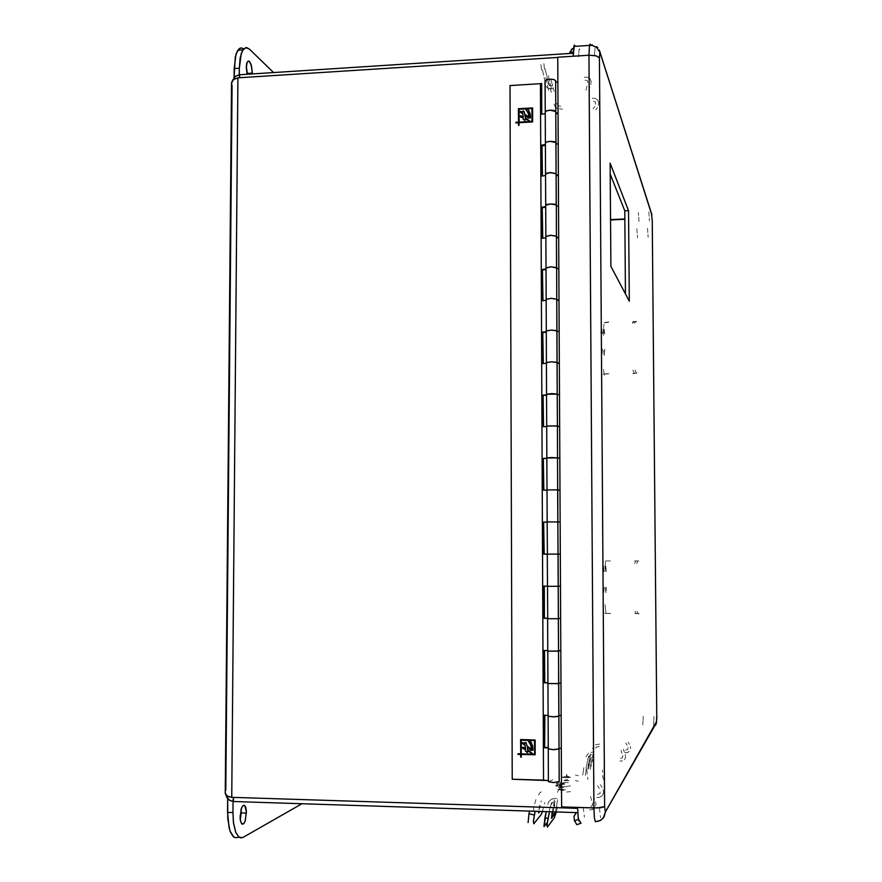 <?xml version="1.0" encoding="UTF-8"?>
<svg xmlns="http://www.w3.org/2000/svg" width="882" height="882" viewBox="0 0 882 882"><rect width="100%" height="100%" fill="white"/><g stroke="black" fill="none" stroke-linecap="round" stroke-linejoin="round"><path stroke-width="0.66" stroke-dasharray="4.41 3.31" d="M604.28 375.247L603.398 368.478L604.28 375.247M603.145 332.977L603.916 324.212L603.145 332.977M604.677 333.804L604.115 329.107L603.509 335.369L604.038 329.184L604.677 333.804M603.619 350.617L604.192 355.38L604.787 349.173L604.258 355.303L603.619 350.617M635.812 321.07L634.632 323.319L635.812 321.07M635.018 369.999L636.253 372.821L635.018 369.999M601.259 335.369L601.789 329.184L602.417 333.804L601.91 329.107L601.259 335.369M602.527 349.173L602.009 355.303L601.37 350.617L601.888 355.38L602.527 349.173M602.02 375.247L601.149 368.478L602.02 375.247M600.907 332.977L601.667 324.201L600.907 332.977M632.978 370.153L634.202 372.976L632.978 370.153M633.772 321.268L632.592 323.507L633.772 321.268M608.602 322.283L604.942 322.779L608.602 322.283M605.317 374.144L608.988 373.759L605.317 374.144M637.146 373.009L632.824 373.781L637.146 373.009M632.394 322.316L637.19 321.577L632.394 322.316M603.034 374.133L609.23 373.494L603.034 374.133M608.856 321.93L602.682 322.768L608.856 321.93M632.681 321.974L634.897 321.643L632.681 321.974M635.106 373.152L633.111 373.516L635.106 373.152M605.967 612.913L605.063 604.743L605.967 612.913M604.809 568.526L605.592 560.831L604.809 568.526M606.375 571.679L605.702 566.046L605.184 571.481L605.725 566.046L606.375 571.679M605.295 587.037L605.978 592.748L606.485 587.368L605.956 592.748L605.295 587.037M637.84 561.018L636.65 563.664L637.84 561.018M637.047 611.303L638.292 613.828L637.047 611.303M602.913 571.481L603.442 566.046L604.093 571.69L603.464 566.046L602.913 571.481M604.203 587.368L603.674 592.759L603.023 587.048L603.652 592.759L604.203 587.368M603.685 612.913L602.803 604.743L603.685 612.913M602.549 568.526L603.321 560.842L602.549 568.526M634.985 611.248L636.22 613.773L634.985 611.248M635.779 561.007L634.588 563.642L635.779 561.007M610.355 560.974L606.651 560.941L610.355 560.974M607.025 613.365L610.73 613.508L607.025 613.365M639.185 613.751L634.819 613.442L639.185 613.751M634.379 560.93L639.229 560.974L634.379 560.93M604.721 613.365L610.994 613.618L604.721 613.365M610.609 560.996L604.357 560.952L610.609 560.996M634.676 560.952L636.903 560.974L634.676 560.952M637.124 613.696L635.106 613.552L637.124 613.696M586.298 768.255L585.372 775.763L586.298 768.255M590.146 769.424L592.825 759.678L590.146 769.424M592.969 754.331L590.51 766.381L592.969 754.331M588.559 768.983L591.05 756.789L588.559 768.983M629.472 744.353L628.094 742.049L629.472 744.353M623.453 749.171L624.368 752.357L623.453 749.171M588.029 765.774L590.598 753.68L588.029 765.774M588.548 756.194L585.946 768.442L588.548 756.194M583.752 767.638L582.837 775.146L583.752 767.638M587.677 768.828L590.378 759.082L587.677 768.828M621.06 750.152L621.964 753.338L621.06 750.152M627.146 745.301L625.779 742.986L627.146 745.301M599.264 746.514L596.519 746.966L594.953 749.259L596.475 746.988L599.264 746.514M588.514 757.418L590.135 755.036L592.98 754.573L590.047 755.091L588.514 757.418M625.25 754.419L625.536 757.44L624.555 759.457L622.053 761.023L619.803 761.012L622.505 760.89L624.621 759.38L625.592 757.153L625.25 754.419M625.073 752.677L627.245 752.688L629.649 751.177L630.586 749.237L630.31 746.337L630.63 749.05L629.704 751.111L627.587 752.589L625.073 752.677M585.968 756.8L588.702 752.787L593.509 752.004L588.702 752.787L585.968 756.8M599.771 744.044L595.141 744.805L592.506 748.664L594.997 744.893L599.771 744.044M625.581 750.207L627.719 749.48L627.995 747.274L627.686 749.513L625.581 750.207M622.835 755.4L622.516 757.715L620.333 758.432L622.604 757.616L622.835 755.4M554.183 91.563L550.655 78.829L554.183 91.563M543.907 63.647L544.624 70.273L543.907 63.647M548.505 83.073L545.109 68.631L548.505 83.073M548.295 75.565L551.636 89.777L548.295 75.565M589.837 86.965L588.878 91.287L589.837 86.965M595.758 109.776L597.412 107.637L595.758 109.776M542.408 69.832L545.528 83.878L542.408 69.832M548.45 90.229L545.374 76.359L548.45 90.229M551.316 92.334L547.777 79.612L551.316 92.334M540.931 64.463L541.625 71.089L540.931 64.463M593.013 108.784L594.666 106.645L593.013 108.784M586.971 85.94L586.023 90.273L586.971 85.94M552.694 85.741L549.321 85.334L547.369 82.654L549.376 85.367L552.694 85.741M556.818 103.403L558.681 105.961L561.911 106.369L558.637 105.939L556.818 103.403M598.36 105.333L598.713 102.367L597.346 99.633L595.251 98.332L592.109 98.266L594.964 98.244L597.511 99.809L598.713 102.301L598.36 105.333M584.292 77.175L587.577 77.241L589.771 78.597L591.205 81.453L590.83 84.551L591.216 81.497L590.014 78.851L587.489 77.208L584.292 77.175M553.951 104.175L557.093 108.497L562.529 109.181L557.181 108.552L555.186 106.832L553.951 104.175M553.345 88.685L549.993 88.839L547.667 87.991L545.793 86.403L544.37 83.47L545.484 85.995L547.667 87.991L550.302 88.895L553.345 88.685M584.953 80.13L587.522 80.824L587.963 83.525L587.478 80.78L584.953 80.13M595.626 104.341L595.339 101.926L592.737 101.088L595.229 101.794L595.626 104.341M599.396 807.791L600.51 817.691L599.396 807.791M653.507 725.147L653.97 716.493L653.507 725.147M603.784 779.765L602.891 777.351L602.527 769.997L602.935 777.648L603.784 779.765M642.78 724.916L643.298 716.272L642.78 724.916M586.706 769.567L587.908 779.456L586.706 769.567M583.211 807.273L584.424 817.162L583.211 807.273M639.031 221.459L638.37 212.408L639.031 221.459M579.915 49.524L579.441 48.918L579.011 49.987L578.647 56.878L578.989 50.109L579.386 48.951L579.915 49.524M636.859 228.659L637.532 237.765L636.859 228.659M648.854 211.956L649.461 221.018L648.854 211.956M594.303 55.875L595.107 47.904L594.303 55.875M647.509 228.218L648.127 237.335L647.509 228.218M556.31 811.958L557.777 805.729L556.31 811.958M557.6 799.665L555.55 811.936L557.6 799.665M552.264 811.826L554.756 803.315L552.264 811.826M602.086 787.35L600.399 784.605L602.086 787.35M593.476 795.222L594.512 799.246L593.476 795.222M551.614 813.568L552.121 812.498L551.614 813.568M552.364 811.826L554.778 798.816L552.364 811.826M551.735 802.554L549.431 810.084L548.494 817.537L549.288 810.701L551.735 802.554M551.283 817.151L552.606 813.821L551.283 817.151M552.65 813.656L554.811 804.99L552.65 813.656M590.543 796.402L591.568 800.426L590.543 796.402M599.286 788.475L597.588 785.741L599.286 788.475M565.56 789.776L562.253 790.305L560.357 793.072L562.198 790.338L565.56 789.776M550.798 805.189L552.782 802.289L556.244 801.738L552.838 802.245L550.798 805.189M595.571 801.782L596.056 804.56L594.733 807.956L592.55 809.577L588.922 809.841L592.23 809.698L594.733 807.956L596.012 805.023L595.571 801.782M596.761 797.449L599.385 797.46L602.307 795.641L603.564 792.4L603.101 789.765L603.509 792.962L602.373 795.564L600.014 797.273L596.761 797.449M547.689 804.417L548.637 801.981L551.041 799.522L554.282 798.397L556.895 798.585L553.852 798.453L551.129 799.456L548.935 801.518L547.689 804.417M566.178 786.777L563.686 786.59L560.588 787.659L558.769 789.324L557.402 792.345L558.527 789.666L560.588 787.659L563.278 786.645L566.178 786.777M597.379 794.428L599.992 793.524L600.3 790.889L599.925 793.602L597.379 794.428M592.638 802.962L592.241 805.806L589.573 806.677L592.175 805.894L592.638 802.962M565.902 777.847L571.437 777.108L567.148 776.325L566.652 774.352L565.902 777.847L566.652 774.352L567.148 776.325L561.79 777.251L567.479 777.858L571.437 777.13L563.322 776.469L561.845 777.285L565.902 777.847M560.357 784.638L566.068 783.844L561.68 783.018L561.139 781.011L560.357 784.638L561.139 781.011L561.68 783.018L557.192 783.26L556.156 784.01L561.768 784.649L566.068 783.889L557.854 783.161L556.156 784.01L560.357 784.638M558.427 787.284L561.658 786.457L563.289 787.604L558.504 787.461L563.675 787.394L559.364 786.843L561.128 786.435L562.738 786.854L558.427 787.284L563.675 787.372M564.006 780.438L567.137 779.655L568.736 780.746L564.083 780.603L569.111 780.548L564.877 779.997L566.817 779.633L568.03 780.074L564.006 780.438L569.111 780.526M535.958 799.577L533.786 806.876L533.533 811.44M539.718 805.542L538.626 811.363L541.283 800.9M557.799 789.379L560.941 790.018L564.326 789.533L558.725 789.07L557.942 789.633L560.577 790.018L563.896 789.776L563.653 789.158L557.799 789.379M563.4 782.488L569.75 782.621L563.4 782.488M559.651 785.597L561.15 785.178L559.651 785.597M558.041 785.542L555.792 785.52L557.997 784.903L555.792 785.531L558.041 785.542M559.111 784.815L561.911 785.167L559.21 785.818L561.911 785.156L559.111 784.815M559.783 786.138L561.15 785.752L559.783 786.138M560.081 786.369L561.889 785.774L560.081 786.369M561.261 785.63L558.725 785.829L561.261 785.63M559.023 785.63L561.647 785.41L559.023 785.63M561.569 785.377L560.974 785.399L561.569 785.377M559.111 785.542L560.974 785.399L559.111 785.542M557.942 785.608L556.983 785.653L557.942 785.608M556.399 785.752L557.821 785.719L556.399 785.752M557.424 785.95L555.814 786.082L557.424 785.95M557.203 786.071L556.134 786.149L557.203 786.071M557.358 786.204L558.074 786.138L557.358 786.204M564.006 780.559L569.088 780.592M558.427 787.406L563.653 787.428M575.384 780.559L578.416 781.176L575.384 780.559M570.566 791.595L566.531 792.091L570.566 791.595M570.544 785.895L566.498 786.369L570.544 785.895M575.351 775.113L578.394 775.686L575.351 775.113M552.926 779.92L550.17 780.846L548.659 783.348M538.538 794.969L540.126 792.345L543.014 791.386M542.43 811.506L544.734 802.488"/><path stroke-width="1.32" d="M544.073 826.566L546.212 811.627L544.977 817.691L548.075 818.463L549.453 811.738L547.138 823.876L547.413 827.151L546.972 825.464L548.075 818.463L544.977 817.691L543.94 826.456L547.369 822.344L544.326 826.368M554.26 817.901L556.31 811.958L554.381 817.713L547.413 827.151L554.26 817.901M555.55 811.936L551.504 818.287L552.264 811.826L551.526 818.287L554.602 814.318L551.912 813.645L554.602 814.318L555.55 811.936M552.121 812.498L552.364 811.826L552.121 812.498M538.847 812.774L538.615 811.385L538.704 812.873L539.464 811.407L538.847 812.774M534.426 815.045L533.356 821.87L533.831 823.766L533.412 821.296L535.198 811.275L534.426 815.045L528.98 813.678L528.086 822.531L528.98 813.678L534.426 815.045M541.129 814.615L542.43 811.506L541.195 814.538L533.853 823.733L541.129 814.615M231.525 84.154L231.812 81.75L233.157 79.733L237.964 77.859L231.757 797.361L227.269 796.159L225.186 792.896L227.115 797.791L230.004 800.558L233.421 801.462L233.454 797.416L232.892 801.429L229.331 800.139L226.619 796.898L225.946 794.969L228.328 796.7L231.757 797.361L577.611 808.408L231.757 797.361L237.964 77.859L233.73 79.259L231.525 83.051L232.087 86.304L225.836 790.217M232.65 80.273L235.461 76.304L239.65 74.694L573.223 53.24L239.65 74.694L239.617 77.759L239.507 74.705L235.417 76.337L232.65 80.273M252.373 73.118L252.362 73.879L252.373 73.118L247.313 73.438L246.332 65.941L247.291 74.198L247.313 73.438L252.373 73.118L251.028 64.364L249.551 61.608L248.129 61.078L246.784 63.162L246.276 67.429L247.125 62.236L248.261 61.045L249.231 61.321L251.48 65.841L252.373 73.118M247.048 74.22L246.276 67.429L247.048 74.22M249.518 49.127L245.869 47.595L242.55 50.494L240.18 57.903L239.32 68.201L241.26 53.515L243.741 48.841L246.519 47.562L249.518 49.127L273.53 72.511L249.518 49.127M243.719 48.863L241.448 47.915L239.309 48.565L236.089 53.868L234.127 68.531L239.32 68.201L239.265 74.727L239.32 68.201L234.127 68.531L234.039 77.748L235.251 56.999L237.501 50.66L240.61 47.97M240.08 816.445L241.635 807.703L243.234 805.442L244.755 805.608L246.431 811.947L245.064 821.418L243.52 823.931L241.988 824.097L240.731 821.958L240.113 818.121L241.205 808.849L242.649 805.961L244.281 805.299L245.703 807.284L246.409 811.297L245.163 821.153L243.675 823.788L241.778 823.92L240.422 820.69L240.08 816.445M232.936 812.576L233.532 823.149L235.637 832.068L238.647 836.886L242.241 837.724L243.101 837.338L240.819 837.889L238.647 836.886L235.847 832.575L233.443 822.399L232.936 812.576L227.578 812.388L229.077 827.834L230.511 832.376L233.344 836.687L235.538 837.691L239.044 837.183L235.681 837.702L233.873 837.084L230.015 831.087L227.754 818.672L227.699 798.618L227.578 812.388L232.936 812.576L233.024 801.44L232.936 812.576M240.279 819.841L241.227 812.906L240.279 819.841M241.018 809.489L241.227 812.906L246.453 813.083L241.227 812.906M653.727 726.911L656.285 723.472L656.803 716.68L656.428 722.854L605.339 812.035L604.071 816.919L600.532 820.403L596.695 821.517M652.25 220.5L656.803 716.68L652.25 220.5L651.39 212.904M599.286 50.076L651.831 214.458L599.936 52.369L599.396 57.727L599.914 52.27M579.265 821.263L578.107 817.272L577.611 807.416L597.279 807.945L604.622 806.534L599.396 57.738L596.133 55.787L588.956 55.257L593.873 807.934L601.171 807.636L604.622 806.523L599.396 57.727L596.023 55.753L588.956 55.257L595.923 55.731L599.396 57.738L595.923 55.742L588.956 55.257L589.474 45.39L588.944 54.32L593.873 807.934L601.061 807.647L604.622 806.534L605.339 812.035L604.622 806.534L601.061 807.658L593.873 807.945L594.325 817.658L595.361 821.792L594.325 817.658L593.873 807.945L577.6 807.427L578.25 818.287L579 821.065L579.65 820.988M576.321 812.609L573.962 816.269L574.557 820.833L573.984 816.258L576.332 812.609M570.158 51.652L569.529 53.471L572.264 48.664L573.432 49.006L572.264 48.664L570.158 51.652L573.245 52.556L570.158 51.652M575.042 45.985L574.369 45.125L573.708 46.801L573.201 56.261L588.956 55.257L573.212 56.272L574.314 45.158M599.936 52.369L596.563 47.253L592.153 45.39L589.474 45.368L590.091 44.1L590.62 44.971L590.003 44.111L589.474 45.39L573.796 46.382M596.53 46.647L597.731 47.716M597.632 821.407L595.758 821.528L599.936 820.69L603.266 818.088L605.339 812.035L604.104 816.875L605.339 812.035L656.55 721.586M655.491 725.169L656.44 722.854L655.491 725.169M651.897 215.263L599.826 51.762M592.439 45.026L590.62 44.971M555.616 80.901L554.161 79.545L550.092 79.115L546.234 79.821L545.186 81.089M545.274 111.86L546.377 110.856L550.247 110.195L555.77 111.441L550.401 110.184L546.862 110.68L545.274 111.86L546.862 110.68L550.401 110.184L553.907 110.482L555.803 111.529L554.315 110.592L550.247 110.195L546.377 110.856L545.33 112.036M558.879 716.195L553.19 716.846L548.075 716.173L553.19 716.846L558.846 716.316L554.26 716.846L548.097 716.25L554.26 716.846L558.846 716.151M548.284 748.763L553.345 749.656L559.012 748.829M547.976 683.528L558.681 683.693L558.515 651.159L547.777 651.114L558.515 651.059L558.681 683.561M557.733 489.874L547.027 489.896L557.689 489.83L558.185 586.365L547.468 586.354L558.229 586.343L558.394 618.701L547.623 618.69L558.394 618.701L558.063 554.094L547.325 554.117L558.063 554.094L557.854 521.923L547.171 521.957L547.38 554.105L547.171 521.957L557.909 521.935L547.171 521.957L557.909 521.935L558.56 651.103M547.678 618.635L547.325 554.105M557.534 457.912L546.928 457.967M557.237 394.188L551.614 393.648L546.642 394.298M546.73 426.039L557.402 425.929L546.785 426.094M556.884 330.882L551.305 330.055L546.344 330.982M557.049 362.513L551.459 361.807L546.432 362.524L551.459 361.807L557.082 362.458L551.404 361.807L546.487 362.601M556.564 267.885L550.996 266.816L546.046 268.007M556.763 299.285L551.151 298.392L546.145 299.351L551.151 298.392L556.774 299.241L551.173 298.392L546.201 299.45M556.277 205.142L554.778 204.227L550.699 203.918L546.818 204.437L545.76 205.363M545.848 236.519L550.853 235.318L556.421 236.233L550.489 235.329L545.848 236.519L550.864 235.318L556.399 236.211L550.853 235.318L545.903 236.641M555.958 142.796L554.469 141.715L550.39 141.352L546.531 141.958L545.473 143.06M545.561 174.019L550.544 172.585L556.123 173.743L550.258 172.596L545.561 174.019L550.555 172.585L556.079 173.655L550.544 172.585L546.675 173.159L545.616 174.173M545.418 142.895L546.752 141.881L550.181 141.352L555.925 142.509L550.181 141.352L546.752 141.881L545.418 142.895L546.531 141.958L550.39 141.352L555.936 142.52L556.134 173.809M545.704 205.219L550.787 203.907L556.244 204.9L550.412 203.918L545.704 205.219L550.699 203.918L556.266 204.933L556.454 236.332M546.002 267.885L550.864 266.816L556.564 267.621L550.864 266.816L546.002 267.885L550.996 266.816L556.608 267.698L556.718 299.34M546.289 330.893L551.327 330.055L556.884 330.673L551.327 330.055L546.289 330.893L551.305 330.055L556.928 330.739L557.093 362.403M546.586 394.243L557.259 394.144L557.369 426.028M557.203 394.221L556.884 330.673L557.369 425.907L546.73 426.017L557.413 425.951L557.578 457.868L546.873 457.923L557.578 457.857L557.689 489.885M557.402 425.995L557.049 362.337L551.404 361.807L546.432 362.524L546.145 299.285L551.173 298.392L556.763 299.163L556.928 330.761M558.714 683.594L547.92 683.605L558.681 683.693L547.931 683.605L547.623 618.679M559.045 748.873L554.348 749.656L548.229 748.906L553.356 749.656L559.012 749.027L553.345 749.656L548.229 748.884L547.931 683.605M545.131 80.901L546.774 79.623L550.544 79.104L554.238 79.567L555.649 80.791M548.428 781.518L553.499 782.554L559.177 781.595M548.384 781.628L553.444 782.554L559.177 781.827L558.846 716.316L559.232 781.717L558.725 683.638M547.182 521.957L546.873 457.912L551.493 457.582L557.534 457.824L557.689 489.83L547.027 489.907L557.744 489.852L557.909 521.935L557.578 457.879M558.725 683.616L558.56 651.125M523.577 748.642L522.53 747.297L523.147 748.708L525.507 749.524L525.44 751.089L527.381 752.611L527.601 750.814L532.32 753.548L527.579 749.722L527.304 747.308L531.019 750.373L533.059 750.031L532.618 745.852L530.677 741.475L528.428 741.354L530.821 745.224L531.427 749.446L526.984 745.775L526.168 742.666L525.033 742.468L524.823 743.813L522.309 742.787L525.055 745.29L525.44 748.234L522.839 747.241L522.486 747.925L525.507 749.524L525.44 751.089L525.606 749.435L525.573 750.615M530.369 743.735L531.173 745.83M531.361 746.37L531.625 749.314L531.648 747.308L529.972 743.394L531.758 748.267L531.107 749.424L526.984 745.775L526.113 742.622L525.077 742.423L524.823 743.813L523.037 742.589L522.585 743.35M523.324 743.857L525.154 745.202L525.54 748.079L525.154 745.202L522.475 742.633L522.276 743.25L525.121 745.665L525.44 748.234L522.42 747.396L523.478 748.73M523.875 748.575L525.606 749.435L523.875 748.575M528.362 751.199L532.309 753.559M529.255 748.928L531.879 750.472L528.957 748.664M532.331 753.504L527.568 749.7L527.304 747.308L531.063 750.395L533.07 750.009L531.559 742.997L530.523 741.343L528.748 740.913L529.972 743.394M528.594 110.217L526.918 109.423L526.157 110.063M527.778 111.871L528.693 114.043M528.869 114.539L529.013 117.372M528.891 117.394L524.713 114.23L529.101 117.328L527.998 112.378L529.277 116.115L528.792 117.207L524.713 114.23L524.151 111.529L523.213 110.923L522.519 112.356L520.689 111.33L519.983 111.86L522.739 113.734L523.114 116.501L520.148 116.115L520.832 117.24L523.18 117.725L523.114 119.213L524.999 120.503L525.209 118.772L529.762 121.055L525.198 117.747L524.933 115.476L528.55 118.089L530.578 117.449L529.961 113.26L528.097 109.6L526.025 109.743L528.483 113.546L528.913 117.196L524.614 114.054L523.798 111.143L522.772 111.011L522.519 112.356L520.788 111.341L519.983 111.838L522.739 113.734L523.015 115.498L523.114 116.501L520.259 115.851L520.7 117.163L523.169 117.714L523.114 119.213L524.999 120.503L525.209 118.772L529.553 121.11L525.198 117.747L524.933 115.476L528.263 117.979L530.358 117.912L530.457 115.101L528.902 110.724L527.668 109.401L526.036 109.809L527.778 109.589L528.98 110.878M524.007 111.419L522.916 111.154L522.618 112.532L520.865 111.518L520.093 112.08L520.788 111.507L522.618 112.532L522.872 111.187L524.184 111.595M520.358 116.667L520.876 115.939L523.213 116.689L522.839 113.921L523.213 116.689L521.064 115.95L520.281 116.457M528.991 110.9L528.715 110.415M526.223 110.195L528.097 112.565M525.54 751.001L527.381 752.611L527.701 750.725M551.934 813.48L554.701 814.174M231.536 82.93L225.208 793.127M237.765 50.241L242.925 49.888M243.675 823.788L241.591 823.711M656.462 722.722L656.814 716.636M545.131 80.824L546.145 299.307M546.432 362.491L546.884 457.912M555.66 80.714L555.814 111.606M548.384 781.661L548.229 748.884M555.969 142.663L555.814 111.672M556.288 205.032L556.134 173.864M556.608 267.731L556.454 236.387M529.509 811.087L528.98 813.678L529.509 811.087M610.587 219.585L624.886 218.968L610.587 219.585M624.897 219.331L610.587 219.938L624.897 219.331M233.421 801.462L577.743 812.653L233.421 801.462M237.964 77.859L557.711 57.429L237.964 77.859M243.101 837.338L302.008 803.7L243.101 837.338M656.803 716.68L652.228 220.401M610.168 163.115L628.535 210.644L629.285 301.17L610.939 266.408L610.168 163.115L610.939 266.408L629.285 301.17L628.535 210.644L624.82 210.809L625.492 293.993L624.82 210.809L628.535 210.644L610.168 163.115M610.256 174.173L624.82 210.809L610.256 174.173M579.683 820.988L580.984 823.248L579.683 820.988M576.784 824.67L580.984 823.248L576.784 824.67L574.557 820.833L576.784 824.67M578.471 819.521L574.557 820.833L578.471 819.521M593.873 807.934L561.591 806.909L557.711 57.264L588.956 55.257L557.711 57.264L561.591 806.909L593.873 807.934M555.77 111.441L556.079 173.655L555.77 111.441M556.718 299.108L556.884 330.673L556.718 299.108M556.399 236.211L556.564 267.621L556.399 236.211M558.163 143.953L555.98 143.843L558.163 143.953M556.134 175.507L558.317 175.606L556.134 175.507M558.317 174.989L556.134 174.89L558.317 174.989M558.482 206.112L556.299 206.024L558.482 206.112M556.454 237.754L558.648 237.842L556.454 237.754M558.637 237.324L556.454 237.247L558.637 237.324M558.802 268.613L556.608 268.547L558.802 268.613M556.774 300.332L558.967 300.398L556.774 300.332M558.967 299.99L556.774 299.924L558.967 299.99M559.133 331.445L556.928 331.389L559.133 331.445M557.093 363.252L559.298 363.296L557.093 363.252M559.298 362.998L557.093 362.943L559.298 362.998M559.453 394.618L557.259 394.585L559.453 394.618M557.413 426.513L559.618 426.535L557.413 426.513M559.618 426.337L557.413 426.304L559.618 426.337M559.783 458.133L557.578 458.122L559.783 458.133M557.744 490.105L559.949 490.116L557.744 490.105M559.949 490.028L557.744 490.017L559.949 490.028M560.114 522.001L557.898 522.001L560.114 522.001M560.279 554.061L558.063 554.061L560.279 554.061M560.456 586.21L558.229 586.221L560.456 586.21M558.229 586.155L560.445 586.133L558.229 586.155M560.621 618.447L558.394 618.469L560.621 618.447M560.787 650.762L558.56 650.795L560.787 650.762M558.56 650.618L560.787 650.585L558.56 650.618M560.952 683.175L558.725 683.219L560.952 683.175M561.117 715.677L558.89 715.732L561.117 715.677M558.89 715.434L561.117 715.379L558.89 715.434M561.294 748.267L559.056 748.333L561.294 748.267M555.825 113.602L557.997 113.712L555.825 113.602M557.997 112.995L555.825 112.885L557.997 112.995M555.66 81.993L557.832 82.114L555.66 81.993M556.244 204.9L556.079 173.655L556.244 204.9M557.534 457.824L557.369 425.907L557.534 457.824M558.515 651.159L558.35 618.723L558.515 651.159M558.846 716.316L558.681 683.693L558.846 716.316M521.251 740.274L534.525 740.582L534.58 754.165L521.295 753.834L521.251 740.274L534.613 740.505L521.35 740.185L534.613 740.505L534.58 754.165L521.295 753.834L521.251 740.274M519.035 109.28L531.956 108.541L532 121.407L519.079 122.124L519.035 109.28L531.956 108.541L532 121.407L519.079 122.124L532.1 121.584L532.044 108.718L532.1 121.584L519.178 122.3L519.035 109.28M534.668 754.077L534.613 740.505L534.668 754.077M520.722 739.612L520.667 753.812L520.612 739.612L535.154 739.954L535.209 754.827L521.306 754.474L521.306 757.208L521.405 754.386L535.209 754.827L535.154 739.954L520.612 739.612L520.667 753.812L520.722 739.612M518.109 753.746L520.766 754.375L521.306 757.109L520.766 754.375L518.01 754.397L520.766 754.375L520.678 757.186L521.306 757.208L520.678 757.186L520.667 754.463L518.01 754.397L518.109 753.746M532.574 108.078L518.517 108.883L518.572 122.344L515.981 122.918L515.871 122.311L518.462 122.168L518.418 108.706L532.574 107.891L532.629 121.992L519.09 122.741L519.09 125.332L519.09 122.741L532.629 121.992L532.574 107.891L518.418 108.706L518.572 122.344L515.871 122.311L515.882 122.929L518.473 122.774L518.484 125.365L519.09 125.332L518.484 125.365L518.473 122.774L515.882 122.929L515.871 122.311L518.572 122.344L518.517 108.883L532.574 108.078M517.999 753.746L520.667 753.812L517.999 753.746L518.01 754.397L517.999 753.746M544.856 715.225L544.635 747.693L544.492 715.203L548.075 715.445L544.492 715.203L544.635 747.693L548.229 747.98L544.635 747.693L544.856 715.225M547.92 682.734L544.337 682.8L547.92 682.988L544.337 682.8L544.194 650.475L547.777 650.629L544.194 650.475L544.337 682.8L544.569 650.497L544.712 682.558L547.92 682.734M547.623 618.216L544.051 618.249L547.623 618.359L544.051 618.249L543.907 586.111L547.479 586.166L543.907 586.111L544.051 618.249L544.282 586.122L544.426 618.128L547.623 618.216M547.325 554.05L543.764 554.061L547.325 554.072L543.764 554.061L543.621 522.089L544.139 554.039L543.621 522.089L547.182 522.056L543.621 522.089L543.764 554.061L547.325 554.072M547.182 522.1L543.996 522.133L547.182 522.1M543.477 490.216L547.027 490.127L543.477 490.216L543.334 458.42L543.852 490.205L543.334 458.42L546.884 458.287L543.334 458.42L543.477 490.216M546.884 458.453L543.709 458.563L546.884 458.453M543.191 426.712L546.73 426.535L543.191 426.712L543.047 395.092L543.566 426.69L543.047 395.092L546.586 394.86L543.047 395.092L543.191 426.712M546.586 395.147L543.422 395.345L546.586 395.147M542.915 363.549L546.443 363.285L542.915 363.549L542.772 332.095L543.279 363.516L542.772 332.095L546.3 331.786L542.772 332.095L542.915 363.549M546.3 332.183L543.136 332.459L546.3 332.183M542.628 300.729L546.145 300.365L542.628 300.729L542.485 269.44L542.992 300.685L542.485 269.44L546.002 269.043L542.485 269.44L542.628 300.729M546.002 269.55L542.86 269.914L546.002 269.55M542.353 238.239L545.859 237.787L542.353 238.239L542.21 207.127L542.717 238.195L542.21 207.127L545.715 206.631L542.21 207.127L542.353 238.239M545.715 207.259L542.573 207.7L545.715 207.259M542.066 176.091L545.572 175.551L542.066 176.091L541.934 145.133L542.43 176.036L541.934 145.133L545.429 144.56L541.934 145.133L542.066 176.091M545.429 145.298L542.298 145.817L545.429 145.298M541.791 114.263L545.285 113.646L541.791 114.263L541.658 83.481L541.791 114.263M548.218 747.594L545.01 747.33L548.218 747.594M548.372 780.614L543.51 780.151L540.423 83.713L541.658 83.481L540.423 83.713L543.51 780.151L512.166 779.258L509.994 85.554L540.423 83.713L509.994 85.554L512.166 779.258L548.372 780.614"/></g></svg>
